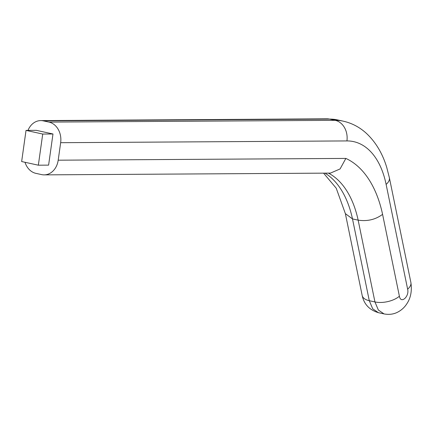 <?xml version="1.0" encoding="UTF-8"?>
<svg xmlns="http://www.w3.org/2000/svg" width="433" height="433" viewBox="0 0 433 433"><rect width="100%" height="100%" fill="white"/><g stroke="black" fill="none" stroke-linecap="round" stroke-linejoin="round"><path stroke-width="0.65" d="M25.011 162.283A17.769 14.359 -90.4 0 0 35.928 173.368L41.59 174.602A17.769 14.359 -90.4 0 0 44.155 174.872A17.769 14.359 -90.4 0 0 58.195 160.194L60.652 142.69A17.769 14.359 -90.4 0 0 48.967 122.101L43.305 120.867A17.769 14.359 -90.4 0 0 40.74 120.596A17.769 14.359 -90.4 0 0 27.999 130.387M38.342 165.195L48.604 165.13L52.983 133.981L36.291 130.333L26.029 130.398L21.65 161.547L38.342 165.195L42.721 134.046L26.029 130.398M52.983 133.981L42.721 134.046M44.155 174.872L330.449 173.108L340.094 168.935L345.859 158.418A124.401 72.116 -77.7 0 1 382.583 214.357L399.394 296.226C400.828 304.426 409.569 296.394 407.632 289.179L386.117 184.398A88.857 51.511 102.3 0 0 346.925 140.925L60.652 142.69M328.414 173.119A106.632 61.816 -77.7 0 1 358.151 220.153L352.494 218.914L345.377 213.642M399.394 296.226A17.769 8.801 168.4 0 1 374.946 301.942L358.151 220.153C367.357 221.523 375.503 219.591 382.583 214.357M346.925 140.925A17.769 14.359 -90.4 0 0 335.234 120.336L48.967 122.101M43.305 120.867L329.578 119.097L335.234 120.336A106.632 61.816 102.3 0 1 343.234 121.164C352.051 123.167 359.845 127.302 366.627 133.575C375.839 142.305 382.534 153.542 386.707 167.295L389.375 177.736A17.769 8.801 -11.6 0 1 386.117 184.398M40.74 120.596L327.007 118.826A17.769 14.359 89.6 0 1 329.578 119.097A106.632 61.816 -77.7 0 1 337.578 119.93L343.234 121.164M58.195 160.194L345.859 158.418M378.393 312.68L384.055 313.92L378.361 310.039L374.946 301.942L369.289 300.702A17.769 8.801 -11.6 0 1 362.177 295.474L362.177 295.474C363.996 304.231 369.403 309.968 378.393 312.68L372.705 308.805L369.289 300.702L352.494 218.914A106.632 61.816 102.3 0 0 324.988 173.14M407.632 289.179A17.769 8.801 -11.6 0 0 410.89 282.516L389.375 177.736M327.007 118.826L337.578 119.93M362.177 295.474L345.382 213.675L336.23 188.214L323.581 173.151M384.055 313.92C389.078 314.851 393.613 314.266 397.662 312.161C401.537 310.152 404.644 307.289 406.977 303.565C410.776 297.807 412.081 290.792 410.89 282.516"/></g></svg>
